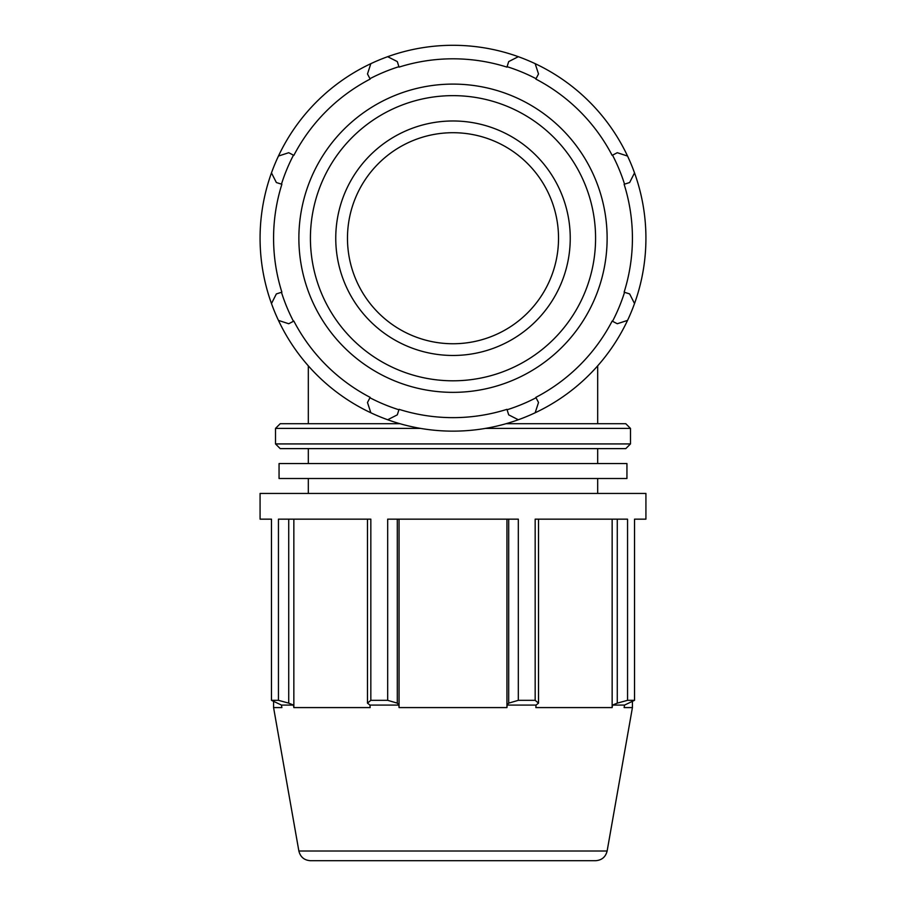 <?xml version="1.0" encoding="UTF-8"?>
<svg xmlns="http://www.w3.org/2000/svg" width="906" height="906" viewBox="0 0 906 906"><rect width="100%" height="100%" fill="white"/><g stroke="black" fill="none" stroke-linecap="round" stroke-linejoin="round"><path stroke-width="1.36" d="M278.448 700.327L271.472 700.327L271.472 519.161L260.079 519.161L260.079 493.442L645.921 493.442L645.921 519.161L634.528 519.161L634.528 700.327L627.552 700.327L627.552 519.161L535.163 519.161L535.163 700.327L518.323 700.327L518.323 519.161L387.677 519.161L387.677 700.327L370.837 700.327L370.837 519.161L278.448 519.161L278.448 700.327L288.72 703.135L288.72 519.161M293.85 519.161L293.85 707.586L293.465 705.083L288.72 703.135M293.465 705.083L281.46 705.083L271.472 700.327M281.46 705.083L281.879 707.586L273.578 707.586L273.578 701.55M627.552 156.059A192.921 192.921 0 0 0 387.677 56.693L397.304 61.585L398.912 66.693A179.864 179.864 0 0 0 369.954 78.686L370.158 79.082A179.422 179.422 0 0 0 293.85 155.379L288.72 152.706L278.448 156.059A192.921 192.921 0 0 0 535.163 412.774A192.921 192.921 0 0 0 627.552 156.059L617.28 152.706L612.15 155.379A179.422 179.422 0 0 0 535.842 79.082L538.515 73.941L535.163 63.669M387.677 56.693A192.921 192.921 0 0 0 278.448 156.059M518.323 56.693L508.696 61.585L506.952 67.112A179.422 179.422 0 0 0 399.048 67.112L398.912 66.693M369.954 78.686L367.485 73.941L370.837 63.669M293.465 155.175A179.864 179.864 0 0 0 281.46 184.144L276.364 182.536L271.472 172.899M281.46 184.144L281.879 184.269A179.422 179.422 0 0 0 281.879 292.174L276.364 293.918L271.472 303.555M281.46 292.31A179.864 179.864 0 0 0 293.465 321.279L288.72 323.748L278.448 320.396M293.465 321.279L293.85 321.075A179.422 179.422 0 0 0 370.158 397.372L367.485 402.502L370.837 412.774M369.954 397.768A179.864 179.864 0 0 0 398.912 409.761L397.304 414.857L387.677 419.75M398.912 409.761L399.048 409.342A179.422 179.422 0 0 0 506.952 409.342L508.696 414.857L518.323 419.75M597.688 423.725L506.012 423.725L625.797 423.725L597.688 423.725L597.688 365.831M420.622 428.413L275.515 428.413L280.203 423.725L399.988 423.725L315.39 423.725M558.526 238.221A105.526 105.526 0 0 1 453 343.748A105.526 105.526 0 0 1 347.474 238.221A105.526 105.526 0 0 1 453 132.706A105.526 105.526 0 0 1 558.526 238.221M634.528 172.899L629.636 182.536L624.54 184.144A179.864 179.864 0 0 0 612.535 155.175M627.552 320.396L617.28 323.748L612.535 321.279A179.864 179.864 0 0 0 624.54 292.31L624.121 292.174A179.422 179.422 0 0 0 624.121 184.269L624.54 184.144M624.54 292.31L629.636 293.918L634.528 303.555M453 355.469A117.248 117.248 0 0 1 351.46 179.603A117.248 117.248 0 0 1 554.54 179.603A117.248 117.248 0 0 1 453 355.469A117.248 117.248 0 0 0 554.54 179.603A117.248 117.248 0 0 0 351.46 179.603A117.248 117.248 0 0 0 453 355.469M507.088 409.761A179.864 179.864 0 0 0 536.046 397.768L538.515 402.502L535.163 412.774M536.046 397.768L535.842 397.372A179.422 179.422 0 0 0 612.15 321.075L612.535 321.279M536.046 78.686A179.864 179.864 0 0 0 507.088 66.693M634.528 700.327L624.54 705.083L612.535 705.083L612.15 707.586L535.842 707.586L536.046 705.083L538.515 703.135L538.515 519.161M617.28 519.161L617.28 703.135L627.552 700.327M535.163 700.327L538.515 703.135M508.696 519.161L508.696 703.135L518.323 700.327M387.677 700.327L397.304 703.135L397.304 519.161M367.485 519.161L367.485 703.135L370.837 700.327M280.203 448.617L625.797 448.617L630.485 443.929L275.515 443.929L280.203 448.617M280.203 423.725L308.312 423.725L308.312 365.831M367.485 703.135L369.954 705.083L370.158 707.586L293.85 707.586M399.048 519.161L399.048 707.586L398.912 705.083L397.304 703.135M506.952 519.161L506.952 707.586L399.048 707.586M508.696 703.135L507.088 705.083L506.952 707.586M612.15 519.161L612.15 707.586M617.28 703.135L612.535 705.083M632.422 701.55L632.422 707.586L624.121 707.586L624.54 705.083M536.046 705.083L507.088 705.083M398.912 705.083L369.954 705.083M298.867 851.006C300.384 857.031 304.235 860.258 310.418 860.7L595.582 860.7C601.765 860.258 605.616 857.031 607.133 851.006L298.867 851.006L273.578 707.586M626.941 463.566L279.059 463.566L279.059 478.504L626.941 478.504L626.941 463.566M453 392.355A154.133 154.133 0 0 0 586.476 161.155A154.133 154.133 0 0 0 319.524 161.155A154.133 154.133 0 0 0 453 392.355M453 380.803A142.582 142.582 0 0 1 329.524 166.931A142.582 142.582 0 0 1 576.476 166.931A142.582 142.582 0 0 1 453 380.803M485.378 428.413L630.485 428.413L630.485 443.929M275.515 428.413L275.515 443.929M630.485 428.413L625.797 423.725M607.133 851.006L632.422 707.586M308.312 478.504L308.312 493.442M597.688 478.504L597.688 493.442M308.312 448.617L308.312 463.566M597.688 448.617L597.688 463.566"/></g></svg>
